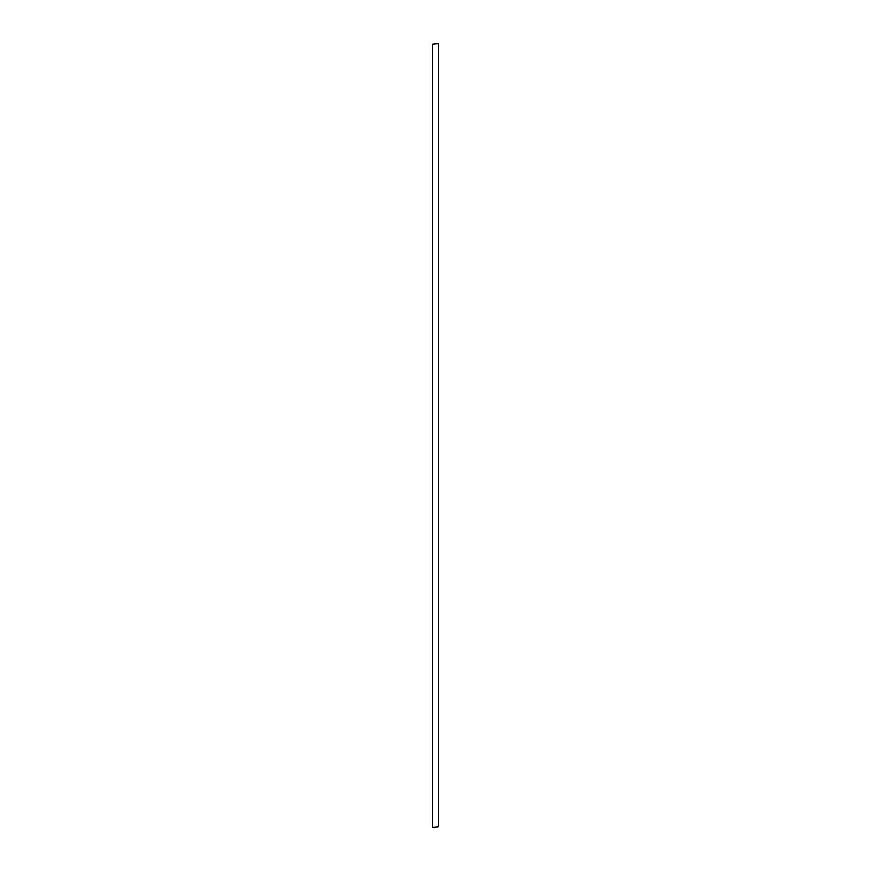 <?xml version="1.0" encoding="UTF-8"?>
<svg xmlns="http://www.w3.org/2000/svg" width="871" height="871" viewBox="0 0 871 871"><rect width="100%" height="100%" fill="white"/><g stroke="black" fill="none" stroke-linecap="round" stroke-linejoin="round"><path stroke-width="1.31" d="M432.462 827.45L438.538 826.938L432.462 827.45M432.462 44.062L438.538 43.55L432.462 44.062L432.462 826.938M438.538 44.062L438.538 826.938"/></g></svg>
